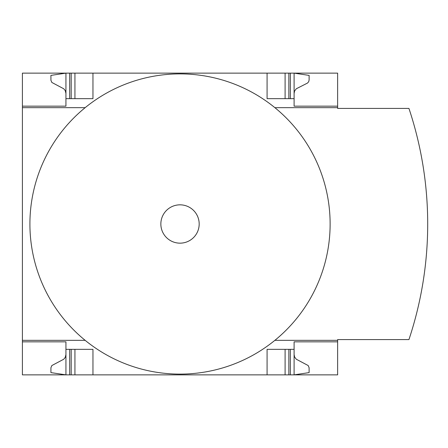 <?xml version="1.0" encoding="UTF-8"?>
<svg xmlns="http://www.w3.org/2000/svg" width="448" height="448" viewBox="0 0 448 448"><rect width="100%" height="100%" fill="white"/><g stroke="black" fill="none" stroke-linecap="round" stroke-linejoin="round"><path stroke-width="0.67" d="M337.635 340.334L337.635 339.584L408.934 339.584A365.389 365.389 0 0 0 408.934 108.416L337.635 108.416L337.635 107.666L274.882 107.666A150.114 150.114 0 0 1 274.882 340.334L337.635 340.334L337.635 374.864L22.4 374.864L22.4 340.334L85.154 340.334A150.114 150.114 0 0 1 85.154 107.666L22.4 107.666L22.4 340.334M22.4 107.666L22.4 73.136L65.934 73.136L50.921 75.387L50.932 80.282L51.85 82.454L63.767 88.782L65.257 90.636L65.934 93.402M65.934 341.835L22.4 341.835L65.934 341.835L65.934 374.864L50.921 372.613L50.932 367.718L51.85 365.546L63.767 359.218L65.257 357.364L65.934 354.598M65.934 106.165L22.4 106.165L65.934 106.165L65.934 73.136L337.635 73.136L337.635 107.666M337.635 341.835L294.101 341.835L294.101 349.345L267.081 349.345L267.081 374.864M92.954 374.864L92.954 349.345L65.934 349.345M294.101 349.345L294.101 374.864L309.114 372.613L309.103 367.718L308.185 365.546L296.268 359.218L294.571 356.933L294.101 354.598M267.081 73.136L267.081 98.655L294.101 98.655L294.101 106.165L337.635 106.165M65.934 98.655L92.954 98.655L92.954 73.136M294.101 93.402L294.571 91.067L296.268 88.782L307.518 83.054L308.689 81.715L309.114 79.985L309.114 75.387L294.101 73.136L294.101 98.655M274.882 340.334A150.114 150.114 0 0 1 85.154 340.334M85.154 107.666A150.114 150.114 0 0 1 274.882 107.666M180.018 204.831A19.169 19.169 0 0 1 196.616 233.582A19.169 19.169 0 0 1 163.419 233.582A19.169 19.169 0 0 1 180.018 204.831M285.096 374.864L285.096 349.345M74.939 374.864L74.939 349.345M285.096 98.655L285.096 73.136M74.939 98.655L74.939 73.136M290.349 374.864L290.349 349.345M288.848 374.864L288.848 349.345M71.187 374.864L71.187 349.345M69.686 374.864L69.686 349.345M288.848 98.655L288.848 73.136M290.349 98.655L290.349 73.136M71.187 98.655L71.187 73.136M69.686 98.655L69.686 73.136"/></g></svg>
